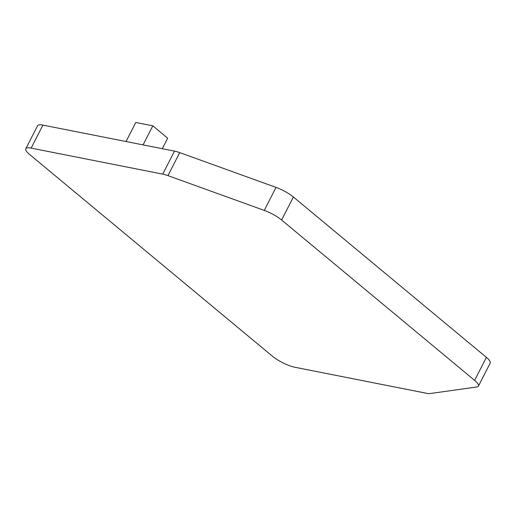 <?xml version="1.0" encoding="UTF-8"?>
<svg xmlns="http://www.w3.org/2000/svg" width="516" height="516" viewBox="0 0 516 516"><rect width="100%" height="100%" fill="white"/><g stroke="black" fill="none" stroke-linecap="round" stroke-linejoin="round"><path stroke-width="0.77" d="M294.894 367.263A17.808 4.502 27.1 0 1 272.338 356.15L29.605 154.471A17.808 4.502 27.1 0 1 25.8 148.737A17.808 4.502 27.1 0 1 31.147 148.118L162.727 174.124A17.808 4.502 27.1 0 1 167.945 175.627L264.269 210.405A17.808 4.502 27.1 0 1 281.613 220.016L474.617 380.382A17.808 4.502 27.1 0 1 478.422 386.11A17.808 4.502 27.1 0 1 476.79 386.987L430.189 393.527A17.808 4.502 27.1 0 1 426.474 393.263L294.894 367.263M25.8 148.737L37.578 125.723A17.808 4.502 27.1 0 1 42.925 125.111L174.505 151.111A17.808 4.502 27.1 0 1 179.716 152.613L276.047 187.398A17.808 4.502 27.1 0 1 293.391 197.002L486.395 357.369A17.808 4.502 27.1 0 1 490.2 363.103L478.422 386.11M126.033 141.532L135.785 122.473L152.82 125.84L167.681 138.185L162.301 148.698M143.067 144.899L152.82 125.84M31.147 148.118L42.925 125.111M174.505 151.111L162.727 174.124M167.945 175.627L179.716 152.613M276.047 187.398L264.269 210.405M281.613 220.016L293.391 197.002M486.395 357.369L474.617 380.382"/></g></svg>
